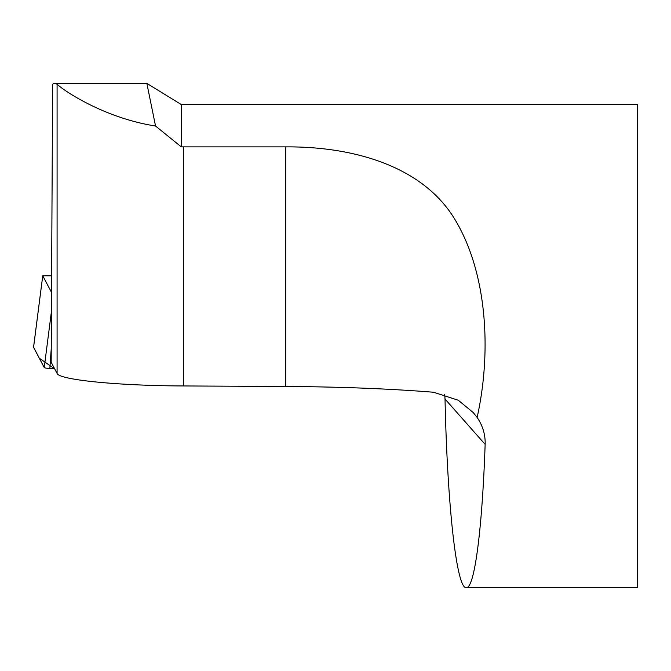 <?xml version="1.0" encoding="UTF-8"?>
<svg xmlns="http://www.w3.org/2000/svg" width="671" height="671" viewBox="0 0 671 671"><rect width="100%" height="100%" fill="white"/><g stroke="black" fill="none" stroke-linecap="round" stroke-linejoin="round"><path stroke-width="1.01" d="M444.697 394.322L445.024 399.019C447.372 506.68 456.691 589.205 466.32 587.67C474.498 588.475 482.181 529.998 485.141 444.378C485.46 434.791 482.793 425.808 477.131 417.446L473.214 412.539L458.259 400.235L433.525 392.241C389.817 388.735 340.549 386.815 285.729 386.479L285.729 146.874L181.296 146.865L181.296 104.55L146.865 83.389M145.817 83.355L146.857 83.405L155.546 126.039C101.262 117.475 60.063 87.884 57.085 84.093L53.814 83.347L52.615 84.32L51.172 362.248L57.085 373.437C59.241 379.895 118.18 385.733 183.359 385.951L285.729 386.479M477.131 417.446C491.633 352.116 487.297 274.271 455.81 220.96C424.609 167.28 355.781 146.429 285.729 146.874M181.296 104.55L637.45 104.55L637.45 587.67L466.32 587.67M181.296 146.865L155.546 126.039M51.617 275.815L42.751 275.781L51.533 292.422M54.653 368.832L49.847 368.513A11.986 1.183 -179.7 0 1 44.236 367.549L33.567 347.352A11.986 1.183 -179.7 0 1 33.55 347.276A11.986 1.183 -179.7 0 1 33.584 347.201L39.304 358.213L54.653 368.832M445.024 399.019L485.141 444.378M183.359 385.951L183.359 146.874M57.085 373.437L57.085 84.093M51.239 348.568L49.847 368.513M42.751 275.806L33.567 347.352M44.236 367.549L51.432 311.461M473.273 412.615L472.594 411.843M146.395 83.355L55.659 83.355M42.751 275.781L33.55 347.276"/></g></svg>
